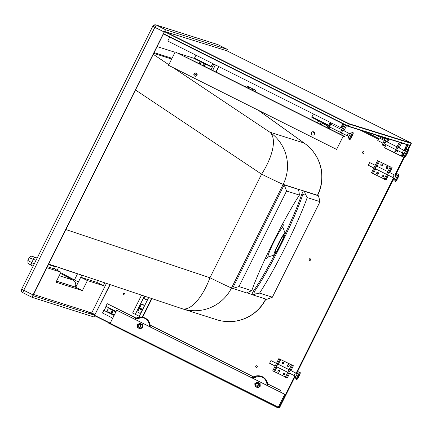 <?xml version="1.0" encoding="UTF-8"?>
<svg xmlns="http://www.w3.org/2000/svg" width="433" height="433" viewBox="0 0 433 433"><rect width="100%" height="100%" fill="white"/><g stroke="black" fill="none" stroke-linecap="round" stroke-linejoin="round"><path stroke-width="0.65" d="M226.86 50.791L227.325 49.351L218.01 44.686L156.27 25.071L154.857 27.333L152.757 26.245L21.661 289.174A2.614 2.614 0 0 0 22.819 292.681A2.614 2.603 107.6 0 1 21.661 289.179M218.01 44.686A2.614 2.614 0 0 0 217.631 44.534L217.631 44.534A2.614 2.603 -72.4 0 1 218.005 44.686L227.325 49.351L165.585 29.731L156.27 25.071A2.614 2.603 -72.4 0 0 155.896 24.919L155.896 24.919A2.614 2.603 -72.4 0 0 153.666 25.233M280.773 239.693A9.721 0.931 -63.4 0 1 283.891 235.492A9.721 0.931 -63.4 0 1 278.192 248.531A9.721 0.931 -63.4 0 1 275.226 252.807A9.721 0.931 -63.4 0 1 276.373 248.591A9.721 0.931 -63.4 0 1 280.773 239.693M281.114 238.518A12.297 1.18 -63.4 0 1 285.06 233.208A12.297 1.18 -63.4 0 1 277.851 249.706A12.297 1.18 -63.4 0 1 274.1 255.113A12.297 1.18 -63.4 0 1 275.55 249.781A12.297 1.18 -63.4 0 1 281.114 238.518M196.793 75.688A9.721 0.276 -145.5 0 1 196.306 75.353A9.721 0.276 -145.5 0 1 194.092 73.81M194.406 73.41A9.721 0.276 -145.5 0 1 197.069 75.212M181.876 308.637A41.124 41.124 0 0 0 182.472 308.832A41.124 40.929 -72.4 0 1 181.898 308.642L48.658 264.06L181.849 308.626A41.124 16.849 -71.5 0 0 181.876 308.637A41.124 16.849 -71.5 0 0 209.929 277.753L261.586 174.169C271.35 159.187 277.797 139.399 269.84 132.168L304.112 143.058A41.124 23.626 -54.4 0 1 304.789 143.512L258.295 110.22M60.393 273.38L73.02 280.075L74.433 279.967L78.433 281.883L81.772 275.188L77.529 273.721M87.141 311.5L94.621 315.24L32.973 295.669L163.49 33.779M164.61 31.577L177.638 35.501M55.7 266.479L58.542 267.367M165.585 29.731L164.177 31.999L154.857 27.333L23.75 290.262L21.65 289.168L152.757 26.245A2.614 2.603 -72.4 0 1 153.542 25.32A2.614 0.931 -125 0 1 153.601 25.271A2.614 2.614 0 0 0 152.757 26.245M164.177 31.999L33.065 294.927L23.75 290.262L22.819 292.681L32.134 297.341M32.388 256.412A2.614 2.603 -72.4 0 0 32.351 256.396L34.986 257.289A2.614 0.871 108.6 0 0 33.357 259.416L36.036 260.314M29.227 257.727L33.357 259.416L31.761 262.615L27.864 260.46M94.74 315.733L93.874 316.961L32.139 297.341L33.065 294.927M32.351 256.396L32.351 256.396C31.723 255.903 30.673 256.341 29.195 257.716L27.831 260.455C28.399 265.294 26.662 261.987 31.317 265.272L33.087 266.235L31.328 265.283A2.614 0.871 -61.6 0 1 31.317 265.272L31.317 265.272A2.614 0.871 -61.6 0 1 31.761 262.615L34.229 263.951M48.399 264.579L55.386 266.804L54.331 268.855L60.988 272.189L55.981 282.224L82.394 290.613L87.401 280.579L103.335 285.645L104.737 282.825M59.24 275.697L73.02 280.075A5.234 5.207 107.6 0 1 75.212 287.019C75.678 286.873 76.755 285.163 78.433 281.883M299.409 195.094L299.014 191.781L298.202 189.335L283.177 184.377L231.525 287.961L246.55 292.914L251.757 290.651A68.041 6.522 -63.4 0 1 299.409 195.094L286.581 191.018L238.935 286.576L251.757 290.651M173.189 67.624L269.84 132.168A41.124 40.929 107.6 0 1 283.177 184.377L284.178 184.875L232.526 288.459L238.935 286.576M298.202 189.335L284.178 184.875L286.581 191.018M135.475 89.956L261.586 174.169A41.124 0.617 26.5 0 0 283.177 184.377L318.45 195.765L304.426 191.31L305.238 193.757L302.656 194.855A63.554 6.089 -63.4 0 1 254.544 291.344L253.543 290.846L251.773 294.391L246.832 292.822M253.543 290.846A63.554 6.089 116.6 0 0 274.684 254.609M285.011 233.977A63.554 6.089 116.6 0 0 301.66 194.357L303.425 190.812L317.454 195.267A41.124 40.929 107.6 0 0 304.112 143.058L258.155 110.15M304.426 191.31L303.425 190.812M302.656 194.855L301.66 194.357M307.208 197.572A68.041 6.522 -63.4 0 1 259.556 293.125L272.379 297.2L320.03 201.648L307.208 197.572L305.238 193.757M254.544 291.344L255.21 294.072L252.775 294.895L266.798 299.349L272.379 297.2M252.775 294.895L251.773 294.391M259.556 293.125L255.21 294.072M318.45 195.765L320.03 201.648M33.503 294.456L91.715 312.951L106.453 283.399M212.668 70.4L215.407 64.907M211.066 69.599L213.593 64.528L212.37 64.144M194.482 58.46L178.926 53.513M175.04 52.279L157.103 46.58M56.507 281.174L75.737 287.285L80.744 277.25L96.678 282.311L97.609 280.443M204.408 66.265L205.459 64.16M96.678 282.311L103.335 285.645M80.744 277.25L87.401 280.579M75.737 287.285L82.394 290.613M46.845 267.691L60.988 272.189M47.37 266.647L54.331 268.855L55.386 266.804L56.263 266.419M279.929 241.219A4.487 0.428 -63.4 0 1 277.407 246.263M280.427 240.31A5.456 0.525 -63.4 0 1 276.979 247.2M280.573 240.05A5.764 0.552 -63.4 0 1 276.86 247.476M279.437 242.155A3.68 0.352 -63.4 0 1 277.862 245.311M405.131 150.895L407.572 145.797L406.711 145.282L407.594 145.715L405.055 150.857M407.626 145.813L407.339 146.43L407.626 145.813L406.679 145.353M406.457 148.064L407.339 146.43L406.517 148.081M401.662 155.268L402.787 153.12L401.7 155.371L402.804 155.561L401.727 155.29M405.158 148.395L405.959 148.876M384.623 147.718L386.166 144.774M402.463 156.416L403.843 153.645L402.463 156.416L401.164 156.08M402.663 153.055L401.158 156.08L384.656 147.821L401.261 156.048L402.733 153.093M401.808 155.122L402.879 153.163L401.921 155.09M401.829 155.074L402.814 153.13M406.571 147.972L407.794 145.52L406.766 145.201L404.157 150.408L406.679 145.239M406.641 147.983L407.052 147.209L406.549 148.021M375.481 134.863L384.829 139.54M386.999 140.622L387.925 141.088M365.311 131.702L378.718 138.408M360.359 130.16L378.318 139.15M380.71 136.487L385.229 138.744M387.394 139.832L388.325 140.297M279.561 391.703L280.221 391.021L279.815 391.833M106.155 306.483L104.158 310.488M114.399 314.78A1.683 1.672 107.3 0 1 113.749 314.607L108.423 311.939A1.683 1.672 107.3 0 1 109.673 308.832A1.683 1.672 107.3 0 1 109.922 308.929L115.248 311.598A1.683 1.672 107.3 0 1 115.779 312.014M267.621 383.871L280.627 390.377L280.211 390.247L279.496 391.676M136.124 318.136L107.168 303.647L136.2 318.098M150.154 325.08L253.668 376.883M150.164 325.167L253.592 376.926M267.632 383.952L280.211 390.247M279.88 391.865L280.627 390.377M109.706 308.843A1.683 1.672 -72.7 0 0 108.494 311.96L113.819 314.629A1.683 1.672 -72.7 0 0 114.036 314.715M107.168 303.647L105.836 306.32L116.066 311.441M114.068 315.446L103.833 310.337L102.497 313.01L112.726 318.131M103.833 310.337L114.063 315.457M343.656 124.174L341.767 127.962L341.491 127.876L343.369 124.596L342.535 124.336L341.074 127.746L340.798 127.659L342.757 123.73M342.032 127.275L341.264 126.885M341.826 127.21L341.247 126.918M341.491 127.876L341.107 127.686M340.798 127.659L167.76 41.059L169.72 37.124M139.312 316.323L135.383 314.358M247.054 86.01L255.773 90.362L247.032 86.053M141.131 312.22A1.683 1.672 107.3 0 1 139.139 313.075A1.683 1.672 107.3 0 1 138.138 310.721L140.806 305.368A1.683 1.672 107.3 0 1 142.803 304.513A1.683 1.672 107.3 0 1 143.799 306.867L141.131 312.22M148.487 297.466L147.805 298.84A1.683 1.672 107.3 0 1 145.807 299.696A1.683 1.672 107.3 0 1 144.811 297.341L145.282 296.394M255.773 90.362L255.134 91.655M151.945 298.624L142.684 317.189M255.362 90.232L254.75 91.46M151.528 298.483L142.251 317.097M142.836 304.523A1.683 1.672 -72.7 0 0 140.877 305.389L138.208 310.742A1.683 1.672 -72.7 0 0 139.172 313.086M145.353 296.416L144.876 297.363A1.683 1.672 -72.7 0 0 145.845 299.706M252.699 88.9L252.087 90.129M148.681 297.531L139.285 316.377L140.454 316.961M144.47 296.123L135.291 314.374L132.628 313.043L141.553 295.144M246.041 85.572L245.43 86.8M248.704 86.903L248.093 88.132M144.406 296.096L135.291 314.374M248.775 86.925L248.158 88.164M284.443 373.084A0.936 0.931 -72.7 0 0 283.388 373.576A0.936 0.931 -72.7 0 0 283.891 374.864M284.946 374.377A0.936 0.931 107.3 0 1 283.837 374.854A0.936 0.931 107.3 0 1 283.285 373.544A0.936 0.931 107.3 0 1 284.394 373.067A0.936 0.931 107.3 0 1 284.946 374.377M279.123 370.421A0.936 0.931 -72.7 0 0 278.062 370.913A0.936 0.931 -72.7 0 0 278.565 372.201M279.621 371.709A0.936 0.931 -72.7 0 0 279.069 370.404A0.936 0.931 -72.7 0 0 277.959 370.881A0.936 0.931 -72.7 0 0 278.516 372.185A0.936 0.931 -72.7 0 0 279.621 371.709M288.616 364.721A0.936 0.931 -72.7 0 0 287.555 365.214A0.936 0.931 -72.7 0 0 288.059 366.502M287.452 365.181A0.936 0.931 -72.7 0 0 288.01 366.491A0.936 0.931 -72.7 0 0 289.12 366.015A0.936 0.931 -72.7 0 0 288.562 364.705A0.936 0.931 -72.7 0 0 287.452 365.181M283.29 362.058A0.936 0.931 -72.7 0 0 282.235 362.545A0.936 0.931 -72.7 0 0 282.738 363.839M282.127 362.518A0.936 0.931 107.3 0 1 283.236 362.042A0.936 0.931 107.3 0 1 283.794 363.347A0.936 0.931 107.3 0 1 282.684 363.823A0.936 0.931 107.3 0 1 282.127 362.518M276.487 366.708L277.824 364.034M292.47 365.463L278.825 358.638L292.405 365.257L291.469 364.965L292.47 365.463L286.381 377.673L287.323 377.966L289.645 373.295L287.323 377.966M293.406 365.755L290.981 370.616L293.412 365.755M291.469 364.965L285.379 377.175L286.381 377.673M278.825 358.638L272.736 370.848L285.45 377.035M279.821 359.136L273.737 371.346M280.757 359.428L278.332 364.288M277.001 366.962L274.668 371.638M298.602 371.817A3.832 0.368 -63.4 0 1 298.608 371.823L299.771 372.402A3.832 0.368 -63.4 0 1 299.771 372.402A3.832 0.368 -63.4 0 0 297.698 375.72A3.832 0.368 -63.4 0 0 296.34 379.254A3.832 0.368 -63.4 0 1 296.34 379.254L295.176 378.675A3.832 0.368 -63.4 0 1 295.176 378.675A3.832 0.368 -63.4 0 1 296.551 375.108A3.832 0.368 -63.4 0 1 298.602 371.817M270.934 360.586L276.471 363.357L270.939 360.586L269.602 363.26L270.934 360.586M295.907 376.456L294.088 375.541L295.42 372.867L297.271 373.739M295.42 372.867L297.244 373.776M295.56 372.91L290.115 370.183L295.56 372.91M386.799 168.469A0.936 0.931 107.3 0 1 386.296 167.176A0.936 0.931 107.3 0 1 387.351 166.689M386.187 167.143A0.936 0.931 -72.7 0 0 386.745 168.453A0.936 0.931 -72.7 0 0 387.854 167.977A0.936 0.931 -72.7 0 0 387.297 166.667A0.936 0.931 -72.7 0 0 386.187 167.143M381.473 165.801A0.936 0.931 107.3 0 1 380.97 164.513A0.936 0.931 107.3 0 1 382.025 164.02M380.867 164.48A0.936 0.931 107.3 0 1 381.976 164.004A0.936 0.931 107.3 0 1 382.528 165.314A0.936 0.931 107.3 0 1 381.419 165.79A0.936 0.931 107.3 0 1 380.867 164.48M382.626 176.832A0.936 0.931 107.3 0 1 382.123 175.538A0.936 0.931 107.3 0 1 383.178 175.051M383.681 176.339A0.936 0.931 107.3 0 1 382.572 176.816A0.936 0.931 107.3 0 1 382.02 175.506A0.936 0.931 107.3 0 1 383.129 175.029A0.936 0.931 107.3 0 1 383.681 176.339M377.3 174.169A0.936 0.931 107.3 0 1 376.802 172.875A0.936 0.931 107.3 0 1 377.857 172.383M378.361 173.676A0.936 0.931 -72.7 0 0 377.803 172.366A0.936 0.931 -72.7 0 0 376.694 172.843A0.936 0.931 -72.7 0 0 377.251 174.153A0.936 0.931 -72.7 0 0 378.361 173.676M376.564 165.996L375.222 168.67M391.205 167.43L377.56 160.6L391.14 167.219L390.203 166.927L391.205 167.43L385.116 179.641L386.057 179.928L388.379 175.257L386.057 179.928M390.203 166.927L384.12 179.138L385.116 179.641M377.56 160.6L371.471 172.81L384.19 178.997M372.472 173.308L378.561 161.098M373.408 173.601L375.736 168.93M377.073 166.25L379.492 161.39M397.348 173.79A3.832 0.368 116.6 0 0 397.342 173.785A3.832 0.368 116.6 0 0 395.286 177.075A3.832 0.368 116.6 0 0 393.911 180.637A3.832 0.368 116.6 0 0 393.916 180.642L395.075 181.221A3.832 0.368 116.6 0 0 395.08 181.221A3.832 0.368 116.6 0 1 396.433 177.682A3.832 0.368 116.6 0 1 398.501 174.364A3.832 0.368 116.6 0 0 398.501 174.364C399.378 174.223 399.123 175.506 397.748 178.217A3.085 0.298 -63.4 0 1 396.081 180.886A3.085 0.298 -63.4 0 1 397.169 178.039A3.085 0.298 -63.4 0 1 398.831 175.365A3.085 0.298 -63.4 0 1 397.743 178.217C396.357 181.037 395.464 182.039 395.075 181.221M397.342 173.785A3.832 0.368 116.6 0 0 397.337 173.785L398.506 174.369M369.674 162.548L368.337 165.227L373.874 167.999L368.337 165.227L369.674 162.548L375.205 165.319L369.674 162.548M396.006 175.701L394.16 174.829L392.823 177.508L394.647 178.418M394.16 174.829L395.984 175.744M394.301 174.872L388.85 172.15L394.301 174.872M329.459 126.869L330.796 124.195M341.772 135.015L342.627 133.456M343.959 130.782L346.346 126.003A1.12 1.115 -72.7 0 0 346.46 125.581M340.663 134.457L345.079 125.608A1.12 1.115 -72.7 0 0 345.182 124.942M312.161 117.419L328.133 125.413L327.023 127.632M328.019 128.13L330.758 122.636M343.369 124.753L344.078 125.11L339.667 133.959M329.123 128.682L329.978 127.129M331.315 124.455L331.927 123.221M349.507 135.296A3.832 0.368 -63.4 0 1 351.58 131.978L352.743 132.563A3.832 0.368 -63.4 0 0 350.67 135.881A3.832 0.368 -63.4 0 0 349.312 139.415L348.148 138.836A3.832 0.368 -63.4 0 1 349.507 135.296M348.884 136.617L347.06 135.702L347.726 134.365L348.397 133.028L350.243 133.9M348.397 133.028L350.216 133.938M322.574 123.421L322.731 122.853L322.574 123.421L327.813 126.046L322.574 123.421M347.196 135.746L347.726 134.365M385.992 141.342L384.656 144.021M397.824 150.608L397.034 152.183L395.773 151.788L400.276 142.76A1.12 1.115 -72.7 0 0 400.341 142.587M399.156 147.929L401.537 143.15A1.12 1.115 -72.7 0 0 401.608 142.977M385.597 138.003L382.128 144.963L384.39 145.856L385.175 144.281M386.512 141.602L387.941 138.733M399.248 142.246L394.772 151.29L395.773 151.788M383.124 145.461L386.68 138.338M407.94 149.715A3.832 0.368 116.6 0 0 405.867 153.028A3.832 0.368 116.6 0 0 404.509 156.567C404.898 157.385 405.791 156.383 407.177 153.563A3.085 0.298 -63.4 0 1 405.515 156.232A3.085 0.298 -63.4 0 1 406.603 153.385A3.085 0.298 -63.4 0 1 408.265 150.711A3.085 0.298 -63.4 0 1 407.177 153.563C408.557 150.852 408.812 149.569 407.94 149.715L406.776 149.131A3.832 0.368 116.6 0 0 404.703 152.448A3.832 0.368 116.6 0 0 403.345 155.983L404.509 156.567L395.172 175.284M378.301 139.193L377.771 140.573L383.01 143.193L377.771 140.573L379.108 137.9L378.301 139.193M405.44 151.047L403.588 150.175L402.257 152.854L404.076 153.764M403.588 150.175L405.412 151.09M402.923 151.518L402.392 152.898M257.159 382.052L258.387 382.669A2.43 2.419 107.3 0 1 258.631 386.869A2.43 2.419 -72.7 0 1 256.217 387.015L254.988 386.398L254.885 384.991A2.43 2.419 107.3 0 1 258.387 382.669L259.654 383.302L259.816 386.101L257.483 387.649L256.217 387.015A2.43 2.419 107.3 0 1 254.885 384.991L254.826 383.6L257.159 382.052L259.892 383.373L259.952 384.769L259.849 383.362L257.391 382.123L260.087 383.432L260.249 386.236L257.722 387.724M260.054 386.171L258.869 386.94L260.017 386.16L259.952 384.769L260.249 386.236M142.587 327.386L142.425 324.588L139.924 323.337L142.619 324.647L142.722 326.054L142.782 327.445L140.254 328.934L142.782 327.445M140.016 328.864L141.163 328.079A2.43 2.419 -72.7 0 1 138.749 328.23A2.43 2.419 107.3 0 1 137.418 326.206L137.521 327.613L140.254 328.934M139.691 323.262L140.92 323.879A2.43 2.419 -72.7 0 1 141.163 328.079L142.349 327.31L142.186 324.512L140.92 323.879A2.43 2.419 -72.7 0 0 138.5 324.03L137.353 324.81L137.418 326.206A2.43 2.419 -72.7 0 1 138.5 324.03L139.691 323.262L142.381 324.571L142.549 327.37L140.211 328.923M256.233 386.057A1.494 1.488 107.3 0 1 255.524 384.163A1.494 1.488 107.3 0 1 257.57 383.384A1.494 1.488 107.3 0 1 258.284 385.278A1.494 1.488 107.3 0 1 256.233 386.057M257.446 383.584A1.261 1.256 -72.7 0 0 255.757 384.152A1.261 1.256 -72.7 0 0 256.32 385.841A1.261 1.256 -72.7 0 0 258.003 385.273A1.261 1.256 -72.7 0 0 257.446 383.584M140.103 324.593A1.494 1.488 -72.7 0 0 138.057 325.378A1.494 1.488 -72.7 0 0 138.993 327.359A1.494 1.488 -72.7 0 0 140.817 326.487A1.494 1.488 -72.7 0 0 140.103 324.593M138.852 327.056A1.261 1.256 107.3 0 1 138.289 325.362A1.261 1.256 107.3 0 1 139.978 324.793A1.261 1.256 107.3 0 1 140.536 326.487A1.261 1.256 107.3 0 1 138.852 327.056M136.059 336.176L133.055 334.677L136.059 336.176M250.534 393.467L253.538 394.966L250.534 393.467M110.263 323.078L116.731 310.217L284.784 394.317L278.11 407.697L276.725 407.269L276.974 406.766L278.311 407.182L108.927 322.666L276.974 406.766M278.311 407.182L284.73 394.301L116.683 310.201M276.725 407.269L108.678 323.164L108.927 322.666M267.383 385.608A9.347 9.304 107.3 0 0 260.866 376.163L252.098 377.96A9.347 9.304 107.3 0 1 260.866 376.163L261.18 376.261A9.347 9.304 107.3 0 1 267.691 385.765M150.224 326.975A9.347 9.304 -72.7 0 0 143.713 317.476L143.399 317.378A9.347 9.304 -72.7 0 0 134.631 319.175L143.399 317.378A9.347 9.304 -72.7 0 1 149.915 326.823M203.894 63.386L202.666 65.264L204.143 65.957L203.532 65.876M204.668 63.597L205.08 64.073L204.143 65.957M201.567 62.228L200.084 61.573L199.148 63.456L201.323 64.831L199.424 63.835M199.148 63.456L199.559 63.927M201.112 62.125L200.17 64.014M200.696 61.654L200.084 61.573M203.607 63.375L203.245 63.066M204.035 65.968L202.666 65.264M322.406 122.691L321.611 124.747L320.777 124.59L316.615 122.247L317.551 120.358L318.58 120.915L317.638 122.799M320.712 121.852L321.362 122.176M321.075 122.166L320.133 124.049M317.551 120.358L318.163 120.444M316.891 122.626L316.615 122.247M318.58 120.915L319.034 121.013M322.547 122.858L322.136 122.387M320.999 124.661L321.611 124.747M317.026 122.718L321.502 124.753M197.085 74.059L195.878 73.437L195.776 73.123L196.928 73.724M314.396 132.514L313.243 131.913L313.351 132.227L314.553 132.85M312.496 135.015A1.683 1.672 107.3 0 1 311.527 132.671A1.683 1.672 107.3 0 1 313.497 131.805M314.466 134.149A1.683 1.672 -72.7 0 0 313.47 131.794A1.683 1.672 -72.7 0 0 311.473 132.655A1.683 1.672 -72.7 0 0 312.469 135.009A1.683 1.672 -72.7 0 0 314.466 134.149M195.029 76.23A1.683 1.672 107.3 0 1 194.06 73.881A1.683 1.672 107.3 0 1 196.03 73.015M196.999 75.364A1.683 1.672 107.3 0 1 195.002 76.219A1.683 1.672 107.3 0 1 194.006 73.864A1.683 1.672 107.3 0 1 196.003 73.009A1.683 1.672 107.3 0 1 196.999 75.364M343.066 136.541L344.403 136.958L344.652 136.455L343.266 136.022L336.593 149.407L343.066 136.541M199.304 63.711L175.213 51.922L168.545 65.302L336.593 149.407M203.829 65.978L316.772 122.501M321.302 124.769L344.652 136.455M175.213 51.922L343.266 136.022M196.972 55.684L210.757 62.579M328.225 121.37L314.439 114.469M363.585 151.739A0.839 0.839 -72.7 0 0 363.092 153.336M362.876 153.266A0.839 0.839 -72.7 0 0 364.029 152.822A0.839 0.839 -72.7 0 0 363.504 151.707A0.839 0.839 -72.7 0 0 362.502 152.135A0.839 0.839 -72.7 0 0 362.876 153.266M310.217 258.788A0.839 0.839 -72.7 0 0 309.719 260.385M309.508 260.309A0.839 0.839 -72.7 0 0 310.656 259.87A0.839 0.839 -72.7 0 0 310.131 258.755A0.839 0.839 -72.7 0 0 309.135 259.183A0.839 0.839 -72.7 0 0 309.508 260.309M256.845 365.831A0.839 0.839 -72.7 0 0 256.347 367.428M256.136 367.357A0.839 0.839 -72.7 0 0 257.289 366.913A0.839 0.839 -72.7 0 0 256.758 365.798A0.839 0.839 -72.7 0 0 255.762 366.231A0.839 0.839 -72.7 0 0 256.136 367.357M112.239 311.018A0.839 0.839 -72.7 0 0 111.741 312.615M111.157 311.414A0.839 0.839 -72.7 0 0 111.654 312.594A0.839 0.839 -72.7 0 0 112.656 312.166A0.839 0.839 -72.7 0 0 112.152 310.986A0.839 0.839 -72.7 0 0 111.157 311.414M141.374 308.042A0.839 0.839 -72.7 0 0 140.877 309.638M141.412 308.063A0.839 0.839 -72.7 0 0 140.292 308.442A0.839 0.839 -72.7 0 0 140.79 309.617A0.839 0.839 -72.7 0 0 141.818 309.13A0.839 0.839 -72.7 0 0 141.412 308.063M283.355 362.378A0.655 0.649 107.3 0 1 283.669 363.206A0.655 0.649 107.3 0 1 282.771 363.552A0.655 0.649 107.3 0 1 282.462 362.719A0.655 0.649 107.3 0 1 283.355 362.378A0.655 0.649 -72.7 0 0 282.96 363.612M377.527 173.936A0.655 0.649 107.3 0 1 377.912 172.702M377.338 173.877A0.655 0.649 -72.7 0 0 378.236 173.536A0.655 0.649 -72.7 0 0 377.825 172.67A0.655 0.649 -72.7 0 0 377.338 173.877M284.102 374.632A0.655 0.649 -72.7 0 0 284.113 374.637A0.655 0.649 -72.7 0 1 284.497 373.403A0.655 0.649 107.3 0 1 284.026 374.615A0.655 0.649 107.3 0 1 283.615 373.749A0.655 0.649 107.3 0 1 284.513 373.408M387.021 168.237A0.655 0.649 107.3 0 1 387.405 167.003M387.416 167.008A0.655 0.649 -72.7 0 0 386.523 167.349A0.655 0.649 -72.7 0 0 386.929 168.221A0.655 0.649 -72.7 0 0 387.73 167.836A0.655 0.649 -72.7 0 0 387.416 167.008M124.114 293.136A0.655 0.649 107.3 0 1 123.632 294.343A0.655 0.649 107.3 0 1 123.221 293.477A0.655 0.649 107.3 0 1 124.114 293.136A0.655 0.649 -72.7 0 0 123.719 294.364M411.318 143.383L408.108 149.829L411.198 143.02L226.952 50.829L411.198 143.02L411.307 143.41L409.667 145.477L410.094 145.353L407.924 149.704M278.322 407.28L279.35 408.081L295.274 376.136L279.35 408.081M279.139 408.016L278.186 407.545L279.139 408.016L295.079 376.039M110.177 284.649L94.448 315.587L109.922 284.562L94.448 315.587L108.856 322.801L94.448 315.587M163.669 34.099L163.517 33.693L348.202 126.122L347.834 126.268L163.674 34.104L347.834 126.268M227.044 50.856L164.941 31.56L349.095 123.724L349.204 124.114L411.307 143.41L410.094 145.353L348.202 126.122L349.204 124.114L164.513 31.685L163.517 33.693M164.941 31.56L164.513 31.685M154.289 25.341A2.614 0.931 -125 0 0 153.601 25.271A2.614 2.614 0 0 1 155.896 24.919L217.631 44.534M268 256.607L267.345 257.402L268.292 256.91A16.519 1.586 -63.4 0 1 273.997 241.646A16.519 1.586 -63.4 0 1 277.721 234.621A16.519 1.586 -63.4 0 1 283.02 227.487L282.846 226.427L282.603 227.433M267.67 257.175A19.231 1.846 -63.4 0 1 265.916 257.148M171.657 59.061L153.72 53.362M172.031 58.309L154.099 52.61M81.794 275.15A0.747 0.742 107.6 0 0 81.772 275.188L84.397 276.021M56.55 281.093L75.212 287.019M304.789 143.512A41.124 41.124 0 0 1 317.649 195.299A41.124 0.617 -153.5 0 1 317.454 195.267M65.87 229.55L209.929 277.753A41.124 0.617 26.5 0 0 231.525 287.961L283.177 184.377M281.786 225.441A19.231 1.846 -63.4 0 1 282.863 226.827M57.118 270.252L58.504 267.48L77.485 273.84L74.433 279.967L60.728 272.703M94.962 314.564L91.72 312.94M265.905 299.068A41.124 41.124 0 0 1 216.744 319.722A41.124 40.929 -72.4 0 0 265.721 299.008M216.744 319.722L182.472 308.832A41.124 40.929 -72.4 0 0 231.525 287.961M34.986 257.289L37.178 258.025M31.328 265.283L28.962 263.93M55.359 266.793A0.747 0.742 107.6 0 1 55.749 266.436M168.838 64.717L153.25 54.309M401.797 155.138L402.722 155.691M406.073 149.001L405.099 148.519M403.702 153.574L402.733 155.523L401.905 155.111M402.804 155.561L403.772 153.612M406.565 148.189L405.196 150.928L406.527 148.091M404.086 150.375L406.95 144.638M406.868 144.611L404.016 150.338M408.146 145.012L407.052 147.209L408.146 145.012M407.794 145.52L406.728 145.255L407.615 145.732M407.264 145.423L407.74 145.656M388.948 139.042L387.438 142.067L388.948 139.042M387.503 142.1L389.013 139.063M296.34 379.254C296.729 380.077 297.623 379.075 299.008 376.25A3.085 0.298 116.6 0 0 300.096 373.403A3.085 0.298 116.6 0 0 298.434 376.071A3.085 0.298 116.6 0 0 297.347 378.924A3.085 0.298 116.6 0 0 299.008 376.25C300.388 373.538 300.643 372.256 299.771 372.402M392.146 167.723L389.722 172.583L392.141 167.717M345.079 125.608L346.346 126.003M349.312 139.415C349.702 140.238 350.595 139.237 351.98 136.411A3.085 0.298 116.6 0 0 353.068 133.564A3.085 0.298 116.6 0 0 351.407 136.233A3.085 0.298 116.6 0 0 350.319 139.085A3.085 0.298 116.6 0 0 351.98 136.411C353.36 133.7 353.615 132.417 352.743 132.563M401.537 143.15L400.276 142.76M266.988 385.413A8.974 8.931 -72.7 0 0 252.434 378.128M134.966 319.343A8.974 8.931 107.3 0 1 149.52 326.623M194.531 58.13L211.169 66.455L212.668 63.537M210.665 66.622L194.693 58.628M328.636 125.245L311.949 116.91C310.797 116.737 311.917 117.478 315.311 119.129L328.192 125.435L328.636 125.245M278.976 407.61L294.792 375.893M296.145 373.176L393.527 177.86M394.88 175.138L404.216 156.421M407.632 149.558L409.667 145.483M393.819 178.006L296.437 373.322M94.822 315.446L109.771 322.926M215.894 72.013L218.633 66.52L215.888 72.013M218.871 66.639L216.132 72.132M296.627 373.419L394.008 178.098L296.632 373.419M395.367 175.381L404.709 156.638L395.367 175.381M349.095 123.724L411.198 143.02M285.06 233.208L283.02 227.487M274.1 255.113L268.292 256.91M32.139 297.341L22.819 292.681M406.717 145.277L407.594 145.715M277.694 363.969L289.114 369.685L277.694 363.969M269.602 363.26L275.139 366.031L269.602 363.26M276.357 366.643L287.783 372.358L276.357 366.643M288.779 372.862L294.099 375.519L288.779 372.862M375.092 168.605L386.517 174.326L375.092 168.605M387.519 174.824L392.834 177.487L387.519 174.824M376.429 165.931L387.854 171.647L376.429 165.931M330.666 124.13L341.794 129.694L330.666 124.13M342.79 130.198L348.533 133.072L342.79 130.198M329.329 126.804L340.457 132.374L329.329 126.804M341.458 132.871L347.071 135.681L341.458 132.871M384.526 143.951L395.654 149.52L384.526 143.951M396.655 150.024L402.268 152.833L396.655 150.024M379.108 137.9L384.342 140.519L379.108 137.9M385.863 141.277L396.991 146.847L385.863 141.277M397.987 147.344L403.729 150.219L397.987 147.344M258.539 383.66L257.348 383.292M257.651 386.517L256.46 386.149M141.071 324.874L139.881 324.501M140.184 327.732L138.993 327.359M211.212 66.46L210.725 66.644L197.843 60.344C194.449 58.688 193.329 57.946 194.482 58.119L195.954 55.175M330.135 122.328L328.679 125.251M313.422 113.96L311.949 116.91M409.715 145.499L347.872 126.279M227 50.84L164.892 31.539"/></g></svg>
